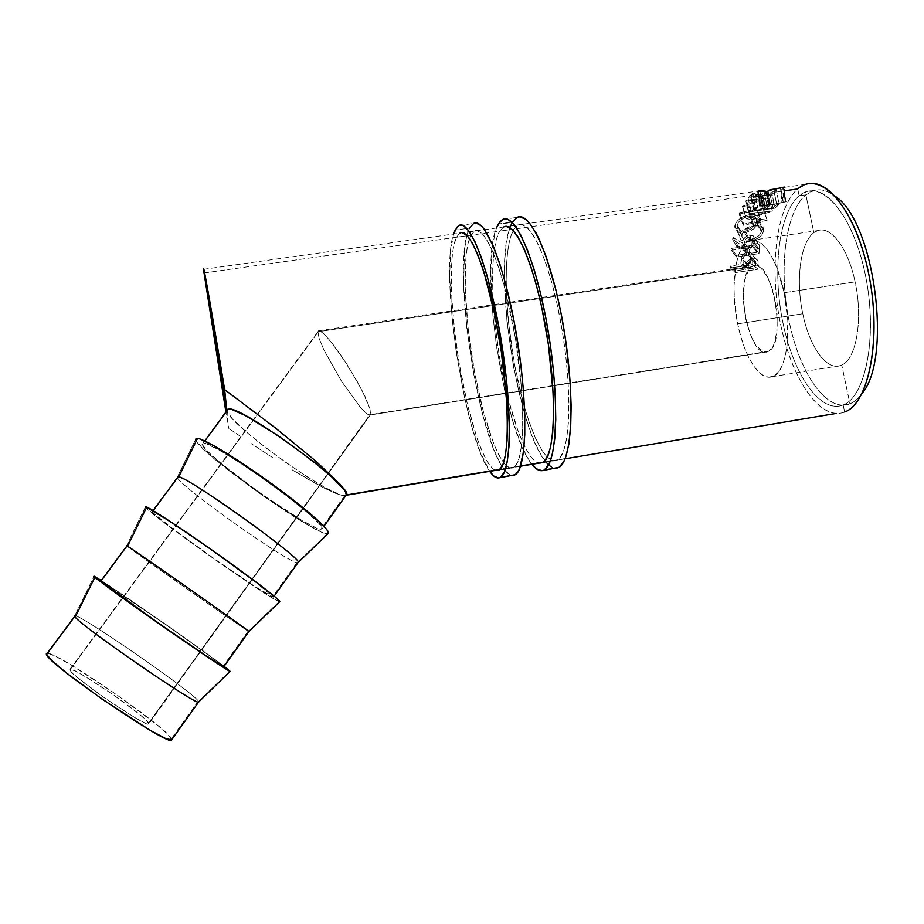 <?xml version="1.0" encoding="UTF-8"?>
<svg xmlns="http://www.w3.org/2000/svg" width="924" height="924" viewBox="0 0 924 924"><rect width="100%" height="100%" fill="white"/><g stroke="black" fill="none" stroke-linecap="round" stroke-linejoin="round"><path stroke-width="0.69" stroke-dasharray="4.62 3.46" d="M841.764 365.026C856.317 359.113 863.328 319.069 855.081 281.889L784.199 292.712C792.688 331.716 786.162 373.169 772.302 376.657C759.724 381.462 744.143 356.537 737.71 323.874L802.783 313.756C809.332 346.165 826.102 370.605 840.193 365.661L841.764 365.026L849.93 403.823L843.15 404.943L844.64 412.023L843.15 404.943L841.891 405.417C818.999 412.797 792.85 372.892 782.674 321.517C772.256 270.247 778.666 213.109 799.179 195.819C778.47 213.271 772.164 271.344 782.963 322.961C793.508 374.694 820.269 414.114 843.15 404.943L849.93 403.823C826.795 413.028 799.849 373.666 789.281 321.968C778.458 270.397 784.938 212.347 805.878 194.86C785.146 212.173 778.551 269.3 788.992 320.536C799.179 371.864 825.525 411.711 848.659 404.296L849.93 403.823L841.764 365.026C856.317 359.113 863.328 319.069 855.081 281.889C847.377 244.363 827.165 221.714 813.871 232.686C800.242 242.4 795.552 280.272 802.783 313.756C809.563 347.482 827.454 372.314 841.764 365.026M369.947 408.627L370.593 414.576L768.595 351.27C787.479 343.289 771.91 256.757 753.303 265.881L751.235 267.001L317.914 331.751L318.445 330.827L320.72 331.219L327.235 337.202L341.753 356.364L357.253 381.497L365.292 397.031L369.947 408.627L361.631 389.616L347.101 364.518L331.612 342.423L323.55 333.425L319.161 330.653L69.831 670.096C70.605 672.614 82.259 681.958 104.816 698.117C133.853 717.521 148.498 726.137 148.752 723.966L370.593 414.576L369.947 408.627M75.86 615.811C89.235 620.327 192.55 692.238 198.302 700.981L198.614 701.431C196.304 694.917 89.605 620.466 75.86 615.811M47.043 653.106L74.89 615.511L94.156 576.195L74.89 615.511L46.235 653.984M171.691 739.824L171.46 738.623C167.036 727.604 60.36 653.915 47.586 653.153L55.556 656.294L71.714 665.315L116.216 694.351L156.791 724.589L168.491 734.984L171.633 739.905M100.97 580.307C124.844 595.483 202.945 650.046 224.116 666.296L166.909 625.225L100.97 580.307M126.935 546.026C135.112 552.679 239.662 626.068 248.129 631.115L248.498 631.335C242.735 628.216 135.308 552.841 126.935 546.026M145.38 507.184L126.588 545.738L100.658 580.746L126.588 545.738L145.553 506.571M223.724 666.839L223.134 666.169C215.962 659.193 110.73 585.701 101.062 580.953L166.493 625.109L207.288 654.134L223.712 666.862M279.787 601.639L274.209 599.11L259.84 590.136L214.691 559.401L168.318 525.825L146.223 508.131C157.577 520.177 271.067 599.976 279.14 601.616L279.741 601.686M274.162 596.107L272.441 597.019C262.497 593.751 155.636 518.225 151.802 511.7L177.2 477.419L195.553 439.593L177.2 477.419L152.599 511.388C161.781 513.894 279.429 597.493 273.412 597.158L274.162 596.107M177.431 477.858C182.756 488.149 285.955 561.342 296.927 562.681L297.297 562.751C288.3 562.947 182.86 488.334 177.431 477.858M196.234 441.037C205.105 457.276 315.916 535.585 327.315 533.749L328.159 533.552M323.943 526.287L322.083 528.886L320.743 529.279C308.281 529.718 202.887 454.285 201.906 444.074L226.773 410.499L228.598 428.286L225.849 411.746L228.598 428.286L226.761 410.21L203.315 442.919C215.246 441.557 330.757 525.375 322.083 528.886L323.943 526.287M346.246 494.987L342.746 495.634L346.246 494.987L344.271 495.634L340.194 494.687L326.646 488.38L307.715 477.165L286.036 462.635L264.426 446.696L245.703 431.416L232.478 418.872L226.9 411.088C229.475 424.878 331.346 497.851 344.733 495.645L346.165 495.114M757.992 194.583L762.057 194.005L764.333 192.192L766.932 206.26L764.933 207.796L762.057 194.005L760.29 195.715L751.212 197.008L752.944 195.287L755.809 209.101L754.273 210.557L751.212 197.008L755.185 193.486L752.748 193.832L755.335 207.912L753.372 209.448L750.519 195.634L748.07 198.14L771.632 194.802L776.506 190.471L779.105 204.516L774.809 208.2L771.632 194.802L774.185 192.284L777.061 206.052L774.185 192.284L784.534 190.818M836.116 413.444C812.069 411.838 787.664 367.278 778.817 314.888C769.808 262.555 777.061 206.745 797.735 188.958L774.185 192.284L776.506 190.471L779.105 204.516L776.68 204.862L774.081 190.806L776.506 190.471L774.081 190.806L771.759 192.631L764.483 193.659L766.77 191.845L769.369 205.902L765.788 208.905L762.716 195.38L764.483 193.659L767.359 207.45L764.483 193.659L771.759 192.631L774.081 190.806L776.68 204.862L774.635 206.398L771.759 192.631L769.969 194.352L762.716 195.38L766.77 191.845L764.333 192.192L762.057 194.005L755.451 194.941M226.715 409.505L226.773 410.499M239.974 436.047L228.598 428.286L239.974 436.047M272.441 457.472L251.109 443.532L272.441 457.472M309.355 479.995L292.03 469.738L323.897 487.918L309.355 479.995M335.181 493.208L323.897 487.918L335.181 493.208L342.746 495.634L335.181 493.208M565.165 458.547L543.52 462.15L565.165 458.547M520.628 465.962L499.792 469.427L520.628 465.962M761.746 190.286L757.449 191.776L765.927 191.372L782.72 187.572L806.051 184.28L797.735 188.958L799.179 195.819L797.735 188.958C775.906 207.727 769.23 268.665 780.353 323.146C791.21 377.731 819.034 420.304 843.531 412.439M204.042 272.973L750.519 195.634L204.042 272.973M730.318 268.018L752.714 264.68L752.54 254.585L750.161 252.321L747.401 252.16L743.612 253.811L742.226 255.417L740.713 264.483L730.353 266.02L730.318 268.018L730.353 266.02L740.713 264.483L741.394 257.288C742.388 254.377 744.386 252.668 747.401 252.16C750.311 251.802 752.101 252.887 752.783 255.417L752.852 260.337L758.119 265.407L758.061 261.307L752.783 255.417L758.015 261.088C757.31 258.87 755.497 257.958 752.563 258.327L747.401 252.16L752.563 258.327C749.514 258.847 747.516 260.383 746.546 262.947L741.394 257.288L746.546 262.947L745.934 267.891L740.759 262.901L745.934 267.891L745.887 269.288L740.713 264.483L745.887 269.288L735.458 270.848L730.353 266.02L735.458 270.848L735.423 272.603L730.318 268.018L735.423 272.603L757.98 269.219L752.714 264.68L730.318 268.018M739.57 212.716L739.038 214.033L762.958 208.801L746.696 205.798L768.93 198.14L746.488 200.092L745.807 201.016L761.965 199.642L742.584 206.26L756.848 208.963L739.57 212.716L756.848 208.963L742.584 206.26L761.965 199.642L745.807 201.016L746.488 200.092L768.93 198.14L772.429 211.065L768.837 198.279L746.696 205.798L763.039 208.616L767.139 220.282L763.039 208.616L767.209 220.12L750.507 218.076L746.696 205.798L750.507 218.076L772.337 211.18L768.93 198.14L772.429 211.065L749.826 213.259L746.488 200.092L749.826 213.259L749.225 214.045L745.807 201.016L749.225 214.045L765.499 212.497L761.965 199.642L765.499 212.497L746.361 218.572L742.584 206.26L746.245 218.792L742.446 206.514L746.245 218.792L760.972 220.547L756.848 208.963L760.972 220.547L743.693 224.162L739.57 212.716L743.693 224.162L743.231 225.306L739.038 214.033L739.57 212.716M731.277 250.277L753.834 246.951L754.642 238.311L752.321 235.366L746.673 236.14L743.462 239.281L742.342 243.116L732.94 237.387L732.593 239.547L742.064 245.38L741.891 246.881L731.462 248.417L731.277 250.277L731.462 248.417L741.891 246.881L742.064 245.38L732.593 239.547L732.94 237.387L742.342 243.116C742.63 239.027 745.033 236.394 749.537 235.204C752.54 234.881 754.238 235.909 754.642 238.311L754.307 242.827L759.436 250.011L759.724 246.362L754.642 238.311L759.69 246.061C759.239 243.959 757.507 243.093 754.492 243.451L749.537 235.204L754.492 243.451C749.976 244.571 747.597 246.927 747.366 250.508L742.342 243.116L747.366 250.508L737.791 245.692L732.94 237.387L737.791 245.692L737.479 247.586L732.593 239.547L737.479 247.586L747.112 252.495L742.064 245.38L747.112 252.495L746.962 253.811L741.891 246.881L746.962 253.811L736.463 255.359L731.462 248.417L736.463 255.359L736.301 256.999L731.277 250.277L736.301 256.999L758.997 253.638L753.834 246.951L731.277 250.277M758.708 222.569L759.193 218.33L757.507 215.881L754.215 214.622L747.32 215.177L740.332 218.307L736.809 221.46L734.984 225.006L734.95 228.424L736.867 231.15L740.286 232.744L745.922 232.594L753.822 228.794L758.708 222.569M799.179 195.819L805.878 194.86L813.871 232.686L805.878 194.86C814.725 187.699 824.554 188.196 835.377 196.35C827.742 190.448 820.466 188.542 813.559 190.633L805.878 194.86L799.179 195.819L806.768 191.603C828.32 183.98 857.056 224.798 866.897 283.067C876.98 341.245 864.714 397.054 843.15 404.943C866.215 396.766 878.123 333.495 864.887 272.592C851.951 211.55 819.634 177.443 799.179 195.819M862.092 393.405C858.396 398.533 854.342 402.009 849.93 403.823C854.342 402.009 858.396 398.533 862.092 393.405M752.748 193.832L755.185 193.486L757.784 207.565L755.809 209.101L752.944 195.287L755.185 193.486L757.784 207.565L755.335 207.912L752.748 193.832L750.519 195.634L753.372 209.448L751.224 211.584L748.07 198.14L750.519 195.634M782.72 187.572L784.603 187.064M761.838 190.321L760.637 190.598L761.838 190.321M759.978 190.829L760.117 190.771C758.916 191.476 761.076 191.534 766.574 190.91L759.978 190.829M781.669 187.526L768.225 190.656M752.852 260.337L752.714 264.68L757.98 269.219L758.119 265.407L752.852 260.337M758.119 265.407L757.98 269.219L735.423 272.603L735.458 270.848L745.887 269.288L746.892 262.104L750.577 258.836L754.469 258.258L756.814 259.159L758.096 261.457L758.119 265.407M748.475 263.848L748.209 268.942L755.728 267.81L755.774 261.85L754.25 260.164L750.484 260.73L748.475 263.848M743.011 264.137L748.209 268.942L748.29 265.558L743.104 260.291L743.011 264.137L750.473 263.028L750.554 256.237L747.239 254.077C744.259 255.14 742.873 257.207 743.104 260.291L748.29 265.558C748.047 262.832 749.422 260.984 752.425 260.014L747.239 254.077L752.425 260.014L755.786 261.931L755.878 264.276L750.635 258.997L755.878 264.276L755.728 267.81L750.473 263.028L755.728 267.81L748.209 268.942L743.011 264.137L743.901 256.433L746.245 254.343L749.052 254.296L750.554 256.237L750.473 263.028L743.011 264.137M769.969 194.352L771.759 192.631L774.635 206.398L773.053 207.865L769.969 194.352L773.053 207.865L765.788 208.905L762.716 195.38L769.969 194.352M766.77 191.845L769.369 205.902L766.932 206.26L764.333 192.192L766.77 191.845M760.29 195.715L762.057 194.005L764.933 207.796L763.374 209.251L760.29 195.715L763.374 209.251L754.273 210.557L751.212 197.008L760.29 195.715M748.07 198.14L751.224 211.584L774.809 208.2L771.632 194.802L748.07 198.14M777.061 206.052L774.809 208.2L751.224 211.584L755.335 207.912L757.784 207.565L754.273 210.557L763.374 209.251L766.932 206.26L769.369 205.902L765.788 208.905L773.053 207.865L776.68 204.862L779.105 204.516L777.061 206.052M762.958 208.801L739.038 214.033L743.231 225.306L767.139 220.282L762.958 208.801M767.139 220.282L743.231 225.306L743.693 224.162L760.972 220.547L746.361 218.572L765.499 212.497L749.225 214.045L749.826 213.259L772.429 211.065L750.507 218.076L767.139 220.282M754.307 242.827L753.834 246.951L758.997 253.638L759.436 250.011L754.307 242.827M759.436 250.011L758.997 253.638L736.301 256.999L736.463 255.359L746.962 253.811L747.112 252.495L737.479 247.586L737.791 245.692L747.366 250.508L748.44 247.135L751.616 244.329L757.299 243.532L759.516 245.368L759.436 250.011M749.988 248.591L749.295 253.465L756.86 252.344L757.391 246.72L756.051 245.114L752.228 245.68L749.988 248.591M744.213 246.535L749.295 253.465L749.664 250.185L744.629 242.804L744.213 246.535L751.72 245.438L752.355 239.143L749.249 236.948C746.165 237.988 744.617 239.94 744.629 242.804L749.664 250.185C749.63 247.667 751.143 245.923 754.238 244.976L749.249 236.948L754.238 244.976L757.414 246.904L757.287 248.983L752.205 241.603L757.287 248.983L756.86 252.344L751.72 245.438L756.86 252.344L749.295 253.465L744.213 246.535L745.714 239.201L748.232 237.214L751.05 237.156L752.344 239.016L751.72 245.438L744.213 246.535M749.734 214.703L754.065 225.641C746.442 227.027 741.602 230.099 739.546 234.881L734.984 225.006C737.225 219.531 742.145 216.101 749.734 214.703C756.028 213.975 759.228 215.754 759.309 220.039L759.008 221.668C756.825 227.431 752.067 231.139 744.744 232.813C738.357 233.287 735.03 231.15 734.753 226.392L734.984 225.006L739.362 235.967C739.685 240.171 743.104 241.996 749.607 241.453L744.744 232.813L749.607 241.453C756.964 239.847 761.665 236.521 763.698 231.474L759.008 221.668L763.698 231.474L763.94 230.192C763.79 226.392 760.498 224.879 754.065 225.641L749.734 214.703M763.871 230.7L761.954 234.696L758.673 237.78L751.986 240.956L745.125 241.499L741.625 240.182L739.627 237.849L739.546 234.881L741.267 231.774L749.202 226.83L758.581 225.479L761.965 226.495L763.767 228.575L763.871 230.7M742.111 233.945L741.937 237.006L743.497 238.912L746.269 240.009L751.87 239.582L758.766 235.689L761.145 232.398L761.364 229.406L759.978 227.65L757.276 226.761L751.628 227.246L745.98 229.66L742.111 233.945M745.091 231.127L749.907 239.986C744.675 240.413 741.949 238.912 741.741 235.493L737.317 224.728L737.121 225.895C737.294 229.753 739.951 231.497 745.091 231.127C751.085 229.718 754.954 226.646 756.687 221.933L756.906 220.709C756.918 217.117 754.365 215.581 749.237 216.101C743.011 217.313 739.038 220.201 737.317 224.728L741.903 234.581C743.485 230.619 747.389 228.043 753.626 226.865L749.237 216.101L753.626 226.865C758.881 226.299 761.515 227.616 761.538 230.827L761.364 231.751L756.687 221.933L761.364 231.751C759.747 235.886 755.936 238.623 749.907 239.986L745.091 231.127L741.487 231.069L738.761 229.741L737.271 227.512L737.317 224.728L740.032 220.42L745.252 217.152L752.852 216.066L756.306 218.099L756.687 221.933L753.972 226.403L748.971 229.995L745.091 231.127M780.514 187.849L782.744 202.31L768.93 205.186L762.069 205.313L769.53 204.181L759.528 205.694L768.387 205.555L785.793 201.813L781.9 202.414L780.491 187.688L781.9 202.414L783.206 202.194L780.896 187.745L781.519 187.572M785.793 201.813L784.118 187.191L783.413 187.387L785.238 201.952L770.928 205.163L768.387 205.555L765.927 191.372L768.387 205.555L760.879 206.214L758.558 191.903L760.879 206.214L759.158 206.006L760.025 205.544L758.165 190.945L760.025 205.544L768.78 204.366L767.44 189.605L768.78 204.366L769.53 204.181L768.11 189.432L769.53 204.181L762.485 205.197L760.637 190.598L762.485 205.197L761.757 205.532L768.93 205.186L766.574 190.91L768.93 205.186L784.037 202.194L782.744 187.445L784.037 202.194L786.139 201.744L785.238 201.952L783.413 187.387L765.927 191.372L757.611 191.811M758.165 190.945L758.823 190.783M328.378 533.333L326.322 533.656L321.899 532.189L306.883 524.405L261.538 494.871L216.389 460.556L201.651 447.343L195.553 439.593M201.906 444.074L207.311 451.016L220.605 462.959L261.596 494.121L302.772 520.928L316.32 527.939L320.281 529.221L322.083 528.886L321.598 526.911L318.78 523.331L306.422 511.769L286.659 495.876L262.647 478.228L238.519 461.885L218.422 449.653L205.648 443.474L202.599 442.931L201.906 444.074M151.802 511.7L172.407 528.459L214.518 558.962L255.509 586.856L273.412 597.158L255.809 582.339L210.73 549.584L166.736 519.727L154.631 512.37L151.802 511.7M70.062 669.149L70.871 671.494L77.72 677.812L104.816 698.117L134.638 717.463L144.467 722.764L148.752 723.966L147.02 721.02L139.743 714.506L113.802 695.148L85.32 676.587L75.191 670.974L70.062 669.149L317.914 331.751L319.138 338.484L324.058 350.231L341.499 381.208L360.533 407.588L367.244 414.137L369.519 415.176L370.593 414.576L148.695 723.099C147.805 720.501 136.175 711.18 113.802 695.148C86.429 676.761 71.853 668.098 70.062 669.149M317.914 331.751L751.235 267.001C733.529 278.54 748.983 359.898 767.44 351.801L370.235 414.992L367.244 414.137L360.533 407.588L341.499 381.208L324.058 350.231L319.138 338.484L317.914 331.751M784.199 292.712L855.093 281.878C848.151 248.429 831.057 225.779 818.006 230.584L813.871 232.686C800.242 242.4 795.552 280.272 802.783 313.756L737.71 323.874C729.741 286.671 735.192 244.756 749.895 240.529C761.538 235.886 777.384 258.939 784.199 292.712L776.738 267.44L771.967 257.195L766.77 249.11L761.388 243.509L756.017 240.529L750.9 240.252L746.211 242.608L742.134 247.447L738.784 254.516L736.266 263.502L734.014 285.805L734.326 298.302L737.71 323.874L740.667 336.082L744.34 347.355L748.636 357.299L753.395 365.546L758.465 371.771L763.663 375.722L768.814 377.188L773.7 376.045L778.147 372.268L781.947 365.939L784.938 357.265L786.982 346.523L787.814 320.686L784.199 292.712M768.595 351.27L765.534 352.136L762.288 351.339L755.74 345.079L749.93 333.576L745.645 318.549L743.485 302.136L743.312 294.144L744.813 279.96L748.613 269.935L751.235 267.001L754.227 265.65L757.461 265.962L760.822 267.96L767.417 276.715L772.926 290.644L776.437 307.553L777.234 316.262L776.772 332.386L773.711 344.675L771.367 348.764L768.595 351.27M502.737 219.404L517.255 217.371L512.566 222.026L498.267 224.047L512.254 222.569M510.602 225.976C492.273 267.036 517.036 429.914 546.084 462.185M548.637 464.899C552.171 468.156 555.439 469.069 558.454 467.648M531.935 464.31C503.903 431.369 479.198 268.872 496.407 227.985L492.33 246.073L490.783 271.46L492.561 312.924L496.546 346.754L504.804 391.129L512.704 420.974L521.494 445.449L527.558 457.761L531.935 464.31M556.976 460.36L543.093 462.45L557.565 460.037C569.923 453.626 572.892 393.959 561.988 329.394C551.235 264.772 530.48 218.087 518.214 224.902L513.906 229.117C503.118 246.847 504.123 308.431 514.564 364.657C524.878 420.963 543.774 466.447 556.976 460.36L542.527 462.774C529.914 468.768 511.48 423.134 501.201 366.736C490.794 310.429 489.385 248.822 499.607 231.15L503.696 226.958L499.607 231.15L513.906 229.117L499.607 231.15L496.28 239.593L493.97 251.721L492.711 266.99L492.804 294.398L495.16 325.271L499.561 357.415L508.061 398.487L518.641 432.871L524.335 446.061L530.041 455.844L535.573 461.734L538.611 463.201M512.566 222.026L508.835 231.115L506.202 244.086L504.723 260.337L504.377 279.198L507.01 322.06L513.605 367.244L523.365 409.355L529.082 427.627L535.158 443.185L541.395 455.463L547.597 463.871L553.522 467.971L556.317 468.272M513.906 229.117L518.387 224.832L520.94 224.37L526.588 226.969L532.755 234.326L539.212 246.327L545.657 262.624L551.813 282.571L557.38 305.324L562.058 329.833L565.65 354.932L567.96 379.394L568.907 402.079L568.479 421.979L566.747 438.276L563.813 450.381L559.863 457.969L555.093 460.937L552.471 460.706L546.904 456.953L541.071 449.11L535.181 437.606L529.44 422.961L524.035 405.74L514.807 365.95L508.57 323.238L506.109 282.767L506.444 264.992L507.865 249.734L510.371 237.583L513.906 229.117M506.317 226.426L503.869 226.877M458.882 225.56L473.55 223.504L469.542 228.089L455.116 230.122L469.542 228.089L468.48 230.457M467.902 232.005C452.772 272.799 477.904 436.29 503.996 469.219M505.001 470.512C508.65 475.005 511.965 476.484 514.945 474.959M489.708 471.344C464.645 437.664 439.581 274.636 453.592 234.026L450.45 252.067L449.688 277.454L452.159 318.999L456.375 352.933L464.541 397.528L472.072 427.558L480.249 452.252L489.708 471.344M513.49 467.636L499.387 469.762L513.998 467.313C524.682 461.18 525.999 401.478 515.084 336.579C504.285 271.621 485.123 224.463 474.543 231.069L470.87 235.216C461.815 252.772 464.021 314.449 474.347 370.928C484.569 427.512 502.067 473.434 513.49 467.636L498.902 470.073C488.08 475.779 471.055 429.706 460.868 373.042C450.566 316.458 447.967 254.758 456.433 237.26L459.886 233.137L456.433 237.26L470.87 235.216L456.433 237.26L453.73 245.645L451.998 257.75L451.247 281.635L451.952 300.45L454.689 331.404L459.24 363.675L467.544 404.955L477.489 439.605L482.721 452.933L487.907 462.843L492.839 468.861L495.449 470.385M469.542 228.089L466.481 237.122L464.46 250.058L463.617 285.181L466.828 328.147L473.573 373.504L482.998 415.858L494.04 449.976L499.757 462.393L505.359 470.951L510.626 475.179L513.086 475.537M470.87 235.216L474.693 231L476.923 230.584L481.912 233.287L487.456 240.771L493.358 252.922L499.364 269.369L505.174 289.466L515.153 337.029L521.367 386.786L522.684 409.528L522.741 429.441L521.563 445.726L519.253 457.796L515.962 465.303L511.85 468.168L509.563 467.879L504.596 464.01L499.33 456.029L493.936 444.386L483.506 412.254L474.589 372.233L468.225 329.36L465.199 288.785L466.031 255.74L467.96 243.624L470.87 235.216M462.15 232.663L460.037 233.067M840.193 365.661L772.302 376.657M318.445 330.827L753.303 265.881M69.831 670.096L319.161 330.653M198.302 700.981L171.46 738.623M229.903 670.974L198.614 701.431M248.129 631.115L223.134 666.169M279.14 601.616L248.498 631.335M296.927 562.681L272.441 597.019M327.315 533.749L297.297 562.751M344.733 495.645L320.743 529.279M499.434 469.727L520.547 466.216M543.081 462.462L565.061 458.801M848.659 404.296L841.891 405.417M813.559 190.633L806.768 191.603M203.661 269.311L757.634 191.118M762.069 205.313L760.106 190.771L780.26 187.918M758.061 261.307L754.065 256.803M755.786 261.931L750.554 256.237M759.724 246.362L754.654 238.45M757.414 246.904L752.355 239.108M739.362 235.967L734.742 226.426M759.309 220.028L763.94 230.192M741.741 235.493L737.121 225.895M761.538 230.827L756.906 220.72M783.206 202.194L781.485 187.584M759.528 205.694L757.518 191.164M781.577 202.599L784.072 202.24M761.838 205.417L759.32 205.775M204.747 440.979L203.315 442.919M153.176 510.602L152.599 511.388M148.695 723.099L369.519 415.176M370.235 414.992L767.44 351.801M749.895 240.529L817.994 230.55M503.707 226.958L518.214 224.902M459.898 233.137L474.543 231.069"/><path stroke-width="1.39" d="M47.043 653.106L46.489 654.619C49.723 665.488 171.899 748.579 171.633 739.905L198.695 701.951C200.508 708.373 79.545 625.144 74.705 616.527L74.89 615.511L75.86 615.811L74.89 615.511L75.214 617.128C83.899 628.228 200.6 708.281 198.695 701.951L230.168 671.378L224.116 666.296L230.168 671.378L198.695 701.951L171.691 739.824M94.156 576.195L100.97 580.307L93.774 576.322L108.605 587.768L157.138 622.372L208.662 657.796L230.168 671.378C230.007 672.21 203.037 654.296 168.434 630.249C133.853 606.225 100.716 582.363 94.837 577.292L94.156 576.195M248.903 631.531L223.712 666.862L248.903 631.531L279.787 601.639L248.903 631.531C253.557 633.841 134.835 550.346 127.062 545.865L127.558 546.176C138.346 552.795 253.569 633.864 248.903 631.531M100.658 580.746L100.797 581.312C107.115 587.849 226.958 671.217 223.712 666.862L204.1 654.446L157.646 622.522L100.381 580.907M145.38 507.184L146.223 508.131L145.38 507.184L146.766 507.033L127.558 546.176M279.741 601.686L279.787 601.639C280.919 600.669 255.359 580.907 221.263 556.641C187.191 532.386 153.58 510.048 146.766 507.033M298.082 562.554L274.162 596.107L298.082 562.554L328.378 533.333L298.082 562.554C305.451 560.926 188.9 477.211 178.309 476.668L177.431 477.858L178.759 476.796C191.58 479.059 305.405 561.018 298.082 562.554M328.159 533.552L328.378 533.333C330.757 530.607 306.572 509.089 272.938 484.626C239.362 460.164 205.255 439.35 197.563 438.311L195.553 439.593L196.234 441.037M346.165 495.114L323.943 526.287L346.246 494.987L346.015 492.746L343.509 488.923L331.912 477.096L312.959 461.145L277.419 435.227L245.299 415.523L231.716 409.471L228.113 408.951L226.773 410.094L224.636 389.605L226.715 409.505M750.519 195.634L752.748 193.832M346.246 494.987L345.391 491.175L340.009 484.176L315.812 461.134L275.664 428.159L224.636 389.605C213.132 319.207 203.211 262.682 203.661 269.311L225.849 411.746L204.042 272.973L226.761 410.21L204.042 272.973C201.213 251.559 211.515 309.297 224.636 389.605L275.664 428.159L315.812 461.134L340.009 484.176L345.391 491.175L346.246 494.987L499.792 469.427L346.246 494.987C356.225 489.593 241.765 405.682 228.494 408.928L226.773 410.499M565.061 458.801L836.116 413.444M543.52 462.15L520.628 465.962L543.52 462.15M784.534 190.818L797.735 188.958C819.461 169.034 854.146 205.151 868.052 270.651C882.27 336.001 869.322 403.661 844.64 412.023C867.671 403.95 880.988 344.525 870.258 282.19C859.794 219.762 829.013 176.138 806.051 184.28M755.451 194.941L757.992 194.583M835.377 196.35C874.52 222.049 892.596 358.05 862.092 393.405C892.596 358.05 874.52 222.049 835.377 196.35M784.603 187.064L781.669 187.526M758.823 190.783L761.746 190.286M781.519 187.572L784.153 187.156M768.225 190.656L780.514 187.849M757.611 191.811L758.165 190.945M195.553 439.593L196.258 438.276L199.561 438.831L213.64 445.611L235.897 459.147L262.705 477.292L289.385 496.904L311.272 514.529L324.855 527.269L327.916 531.196L328.378 533.333M145.553 506.571L171.748 522.487L210.499 549.041L260.522 585.389L275.179 596.962L279.787 601.639M171.633 739.905L165.257 738.311L149.85 730.076L101.963 699.052L67.129 673.434L52.021 660.752L46.235 653.984M543.993 470.073L558.951 467.371L543.993 470.073C540.344 471.794 536.324 469.877 531.935 464.31L536.463 468.861L541.949 470.686L558.951 467.371L563.64 461.885L565.638 457.288L568.791 444.479L570.674 427.188L571.148 406.006L570.154 381.82L565.95 342.307L561.503 315.65L555.994 290.275L546.338 257.184L539.454 239.87L535.989 232.906L529.233 222.661L526.01 219.438L520.016 216.793L517.301 217.348L512.566 222.026M512.254 222.569L510.602 225.976M546.084 462.185L548.637 464.899M496.407 227.985L498.267 224.047L502.737 219.404C515.153 212.197 536.729 262.07 548.186 331.185C559.782 400.219 557.057 463.467 544.467 469.808L548.925 464.345L552.413 453.961L554.747 438.865L555.751 419.531L555.347 396.708L553.511 371.379L550.288 344.721L545.841 318.029L540.378 292.596L534.176 269.635L527.535 250.196L520.801 235.077L514.241 224.775L508.165 219.554L505.37 218.849L502.783 219.392L500.404 221.136L496.407 227.985M503.869 226.877L503.707 226.958C515.407 220.201 535.631 267.048 546.407 331.785C557.311 396.454 554.897 456.133 543.093 462.45L542.527 462.774M556.317 468.272L558.951 467.371C572.141 460.937 575.444 397.701 563.848 328.782C552.413 259.794 530.272 210.095 517.255 217.371M538.611 463.201L543.093 462.45L547.251 457.207L550.508 447.343L552.668 433.102L553.58 414.911L553.187 393.485L548.429 344.791L541.811 307.669L536.324 284.869L530.284 264.865L523.977 248.521L517.706 236.463L511.734 229.06L506.317 226.426M500.346 477.408L515.373 474.693L500.346 477.408C497.204 479.059 493.659 477.038 489.708 471.344L493.774 476.022L498.579 477.974L515.373 474.693L519.357 469.3L523.492 451.986L524.763 434.707L524.74 413.513L523.342 389.258L520.639 363.04L514.356 322.799L506.052 285.354L499.838 263.929L493.439 246.454L484.13 229.025L481.242 225.733L475.941 222.984L473.585 223.481L469.542 228.089M468.48 230.457L467.902 232.005M503.996 469.219L505.001 470.512M453.592 234.026L455.116 230.122L458.882 225.56C469.496 218.572 489.362 268.953 500.866 338.427C512.497 407.819 511.538 471.101 500.75 477.154L504.492 471.794L507.299 461.469L508.985 446.408L509.424 427.073L506.398 378.805L498.533 325.202L487.318 276.484L481.115 256.884L474.913 241.603L468.999 231.162L463.605 225.814L461.157 225.052L458.916 225.537L456.895 227.246L453.592 234.026M460.037 233.067L459.898 233.137C469.9 226.599 488.519 273.92 499.33 338.993C510.256 403.996 509.494 463.709 499.387 469.762L498.902 470.073M513.086 475.537L515.373 474.693C526.761 468.549 528.309 405.278 516.701 336.001C505.209 266.655 484.765 216.447 473.55 223.504M495.449 470.385L499.387 469.762L502.887 464.599L505.486 454.804L507.045 440.586L507.438 422.395L506.606 400.935L501.386 352.067L494.802 314.738L483.818 271.621L477.985 255.128L472.268 242.931L466.92 235.401L462.15 232.663M346.061 495.264L499.434 469.727M520.547 466.216L543.081 462.462M228.494 408.928L204.747 440.979M197.563 438.311L178.759 476.796M178.309 476.668L153.176 510.602M127.062 545.865L100.797 581.312M94.837 577.292L75.214 617.128M74.705 616.527L46.489 654.619"/></g></svg>
